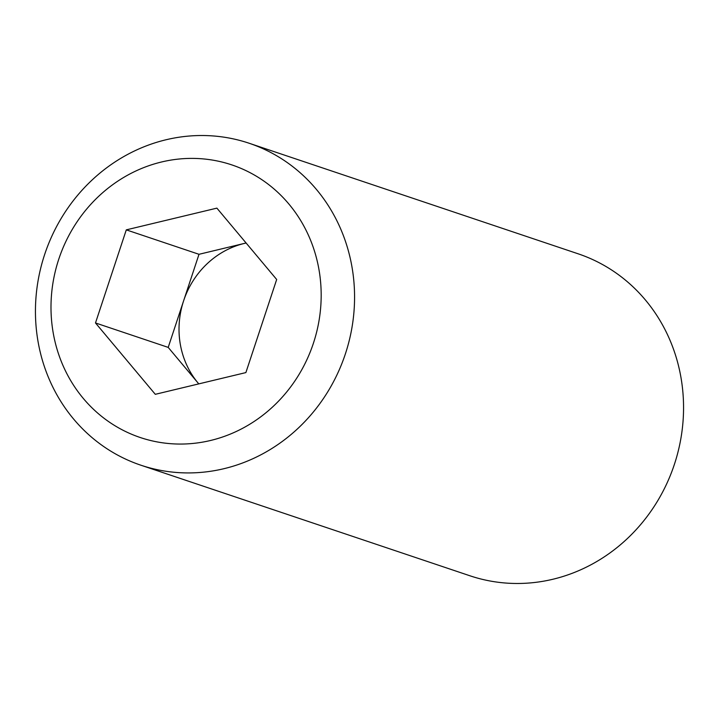 <?xml version="1.0" encoding="UTF-8"?>
<svg xmlns="http://www.w3.org/2000/svg" width="719" height="719" viewBox="0 0 719 719"><rect width="100%" height="100%" fill="white"/><g stroke="black" fill="none" stroke-linecap="round" stroke-linejoin="round"><path stroke-width="1.08" d="M38.098 341.867A169.837 158.36 -71.4 0 0 140.906 465.211A169.837 158.36 -71.4 0 0 298.268 428.12A169.837 158.36 -71.4 0 0 351.915 266.587A169.837 158.36 -71.4 0 0 249.107 143.234A169.837 158.36 -71.4 0 0 91.744 180.334A169.837 158.36 -71.4 0 0 38.098 341.867M53.242 333.095A143.791 134.076 -71.4 0 0 210.64 440.459A143.791 134.076 -71.4 0 0 318.93 269.355A143.791 134.076 -71.4 0 0 161.532 161.991A143.791 134.076 -71.4 0 0 53.242 333.095M140.906 465.211L469.893 575.766A169.837 158.36 -71.4 0 0 627.256 538.666A169.837 158.36 -71.4 0 0 680.902 377.133A169.837 158.36 -71.4 0 0 578.094 253.789L249.107 143.234M246.096 242.995L199.001 254.301L168.21 347.394L198.786 383.883A84.914 79.18 108.6 0 1 198.102 383.074A84.914 79.18 108.6 0 1 183.606 300.848A84.914 79.18 108.6 0 1 244.298 243.435A84.914 79.18 108.6 0 1 246.114 243.022M126.292 229.864L216.886 208.133L276.68 279.493L245.88 372.586L155.295 394.318L95.492 322.957L126.292 229.864L199.001 254.301M95.492 322.957L168.21 347.394"/></g></svg>
